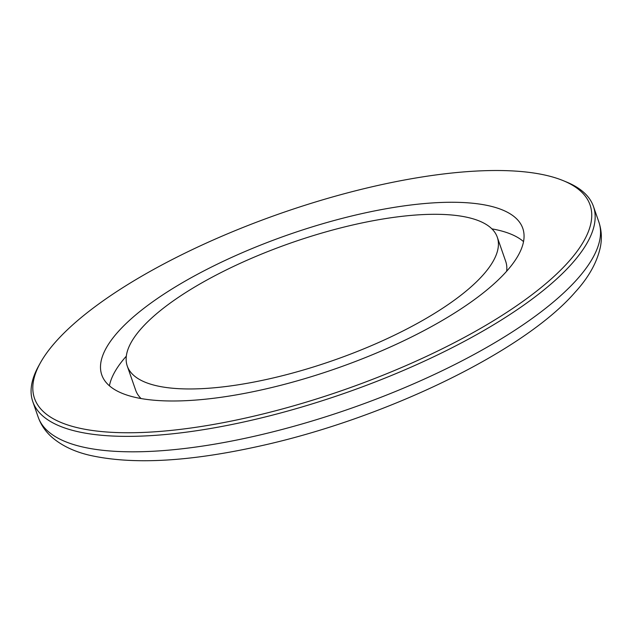 <?xml version="1.0" encoding="UTF-8"?>
<svg xmlns="http://www.w3.org/2000/svg" width="632" height="632" viewBox="0 0 632 632"><rect width="100%" height="100%" fill="white"/><g stroke="black" fill="none" stroke-linecap="round" stroke-linejoin="round"><path stroke-width="0.95" d="M56.114 341.351A294.133 93.741 -19.2 0 0 40.314 362.966A294.133 93.741 -19.2 0 0 223.862 422.547A294.133 93.741 -19.2 0 0 568.437 261.917A294.133 93.741 -19.2 0 0 563.507 180.768A294.133 93.741 -19.2 0 0 306.402 204.815A294.133 93.741 -19.2 0 0 56.114 341.351M563.507 180.768L566.659 182.071A296.827 94.603 160.8 0 1 593.44 206.427A296.827 94.603 160.8 0 1 571.628 263.963A296.827 94.603 160.8 0 1 270.852 415.548A296.827 94.603 160.8 0 1 32.801 401.66A296.827 94.603 160.8 0 1 38.655 365.944L40.314 362.966M491.894 228.863A222.891 71.037 160.8 0 1 523.541 241.606M118.16 331.729A222.891 71.037 160.8 0 1 344.013 217.906A222.891 71.037 160.8 0 1 522.775 228.326A222.891 71.037 160.8 0 1 506.39 271.531A222.891 71.037 160.8 0 1 280.537 385.354A222.891 71.037 160.8 0 1 101.784 374.934A222.891 71.037 160.8 0 1 118.16 331.729M482.895 275.173A195.912 62.434 160.8 0 1 284.376 375.218A195.912 62.434 160.8 0 1 127.269 366.054A195.912 62.434 160.8 0 1 141.663 328.087A195.912 62.434 160.8 0 1 340.174 228.041A195.912 62.434 160.8 0 1 497.289 237.205A195.912 62.434 160.8 0 1 482.895 275.173M141.07 398.555A195.912 62.434 160.8 0 1 135.675 390.213L127.269 366.054M497.289 237.205L505.703 261.356A195.912 62.434 160.8 0 1 506.651 271.247M109.423 385.812A222.891 71.037 160.8 0 1 126.313 356.172M598.82 221.879C601.546 230.008 602.075 238.359 600.4 246.93C597.129 262.304 588.661 277.456 574.978 292.395C522.941 352.308 383.656 419.056 258.749 446.295C188.028 461.937 131.417 464.868 88.922 455.095C73.984 451.509 61.683 445.584 52.014 437.304C45.623 431.711 41.009 424.981 38.181 417.112A296.827 94.603 -19.2 0 0 276.231 430.992A296.827 94.603 -19.2 0 0 577.008 279.415A296.827 94.603 -19.2 0 0 598.82 221.879L593.44 206.427M32.801 401.66L38.181 417.112"/></g></svg>
